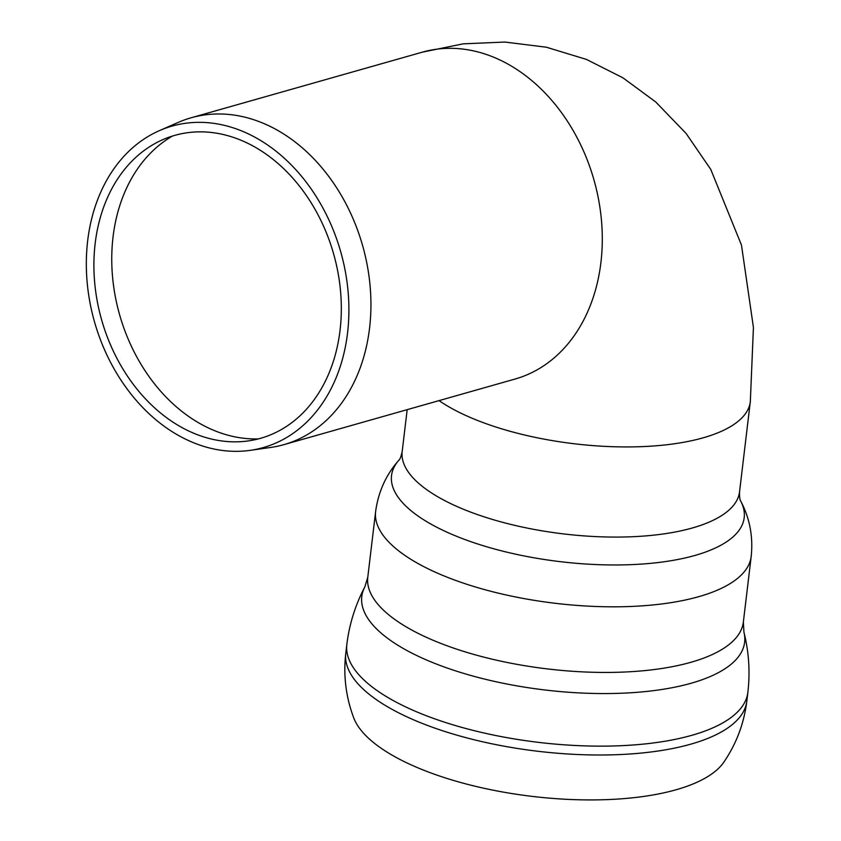 <?xml version="1.0" encoding="UTF-8"?>
<svg xmlns="http://www.w3.org/2000/svg" width="841" height="841" viewBox="0 0 841 841"><rect width="100%" height="100%" fill="white"/><g stroke="black" fill="none" stroke-linecap="round" stroke-linejoin="round"><path stroke-width="1.26" d="M740.7 501.068A177.577 65.482 -173.2 0 1 705.115 552.201A177.577 65.482 -173.2 0 1 485.404 546.377A177.577 65.482 -173.2 0 1 398.876 460.216C386.051 474.702 378.303 491.827 375.622 511.591A189.12 69.74 -173.2 0 0 445.215 576.411A189.12 69.74 -173.2 0 0 709.562 593.22A189.12 69.74 -173.2 0 0 751.192 556.469C753.252 536.632 749.762 518.161 740.7 501.068C739.807 499.943 739.418 496.873 739.544 491.848A169.882 62.644 -173.2 0 1 702.151 524.858A169.882 62.644 -173.2 0 1 663.97 533.867A169.882 62.655 -173.2 0 1 487.643 517.961A169.882 62.655 -173.2 0 1 402.177 451.543L407.181 409.662M687.044 786.272A189.803 69.992 -173.2 0 1 421.74 769.41A189.803 69.992 -173.2 0 1 353.735 717.888C345.893 697.073 343.233 675.554 345.777 653.32A201.945 74.471 -173.2 0 0 420.08 722.535A201.945 74.471 -173.2 0 0 702.361 740.469A201.945 74.471 -173.2 0 0 746.808 701.236C744.043 723.439 736.401 743.738 723.87 762.114A189.803 69.992 -173.2 0 1 687.044 786.272M439.034 400.61A169.882 62.655 -173.2 0 0 475.449 419.617A169.882 62.655 -173.2 0 0 650.997 446.161A169.882 62.655 -173.2 0 0 750.319 401.704L739.544 491.848A169.882 62.655 -173.2 0 1 663.97 533.867M172.479 136.053A160.274 122.775 -105.8 0 0 113.798 287.475A160.274 122.775 -105.8 0 0 214.812 430.76A160.274 122.775 -105.8 0 0 258.429 438.897M195.133 433.809A157.425 120.599 -105.8 0 0 248.274 440.915A157.425 120.599 -105.8 0 0 333.635 253.929A157.425 120.599 -105.8 0 0 162.776 139.669A157.425 120.599 -105.8 0 0 95.075 286.476A157.425 120.599 -105.8 0 0 195.133 433.809M250.155 450.356L270.518 447.475A169.882 130.145 -105.8 0 0 283.827 444.668A169.882 130.145 -105.8 0 0 362.639 245.698A169.882 130.145 -105.8 0 0 191.065 117.803A169.882 130.145 -105.8 0 0 178.26 122.397L159.412 130.639A167.086 127.99 -105.8 0 0 87.569 286.445A167.086 127.99 -105.8 0 0 193.756 442.818A167.086 127.99 -105.8 0 0 250.155 450.356A167.086 127.99 -105.8 0 0 340.752 251.911A167.086 127.99 -105.8 0 0 159.412 130.639M364.868 586.829A192.789 71.096 -173.2 0 0 472.926 676.048A192.789 71.096 -173.2 0 0 702.193 679.707A192.789 71.096 -173.2 0 0 743.928 632.127C748.91 651.943 750.225 672.022 747.87 692.332A201.945 74.471 -173.2 0 1 747.87 692.385A201.945 74.471 -173.2 0 1 703.412 731.617A201.945 74.471 -173.2 0 1 421.141 713.683A201.945 74.471 -173.2 0 1 346.839 644.469A201.945 74.471 -173.2 0 1 346.839 644.416C349.341 624.117 355.344 604.921 364.868 586.829L367.78 577.22A189.12 69.74 -173.2 0 0 437.373 642.04A189.12 69.74 -173.2 0 0 701.72 658.839A189.12 69.74 -173.2 0 0 743.349 622.098L751.192 556.469M750.319 401.704L753.431 327.454L741.468 245.078L710.761 169.398L686.098 133.446L655.728 101.961L622.918 77.814L586.471 59.427L546.345 47.212L504.821 42.05L463.149 43.837L422.424 52.142A169.882 130.145 74.2 0 1 593.998 180.037A169.882 130.145 74.2 0 1 515.186 379.007L514.766 379.123M398.876 460.216C400.011 459.344 401.104 456.442 402.177 451.533M346.839 644.469L345.777 653.32M747.87 692.385L746.808 701.236M375.622 511.591L367.78 577.22M743.928 632.127L743.349 622.098M422.424 52.142L191.065 117.803M515.186 379.007L283.827 444.668"/></g></svg>
